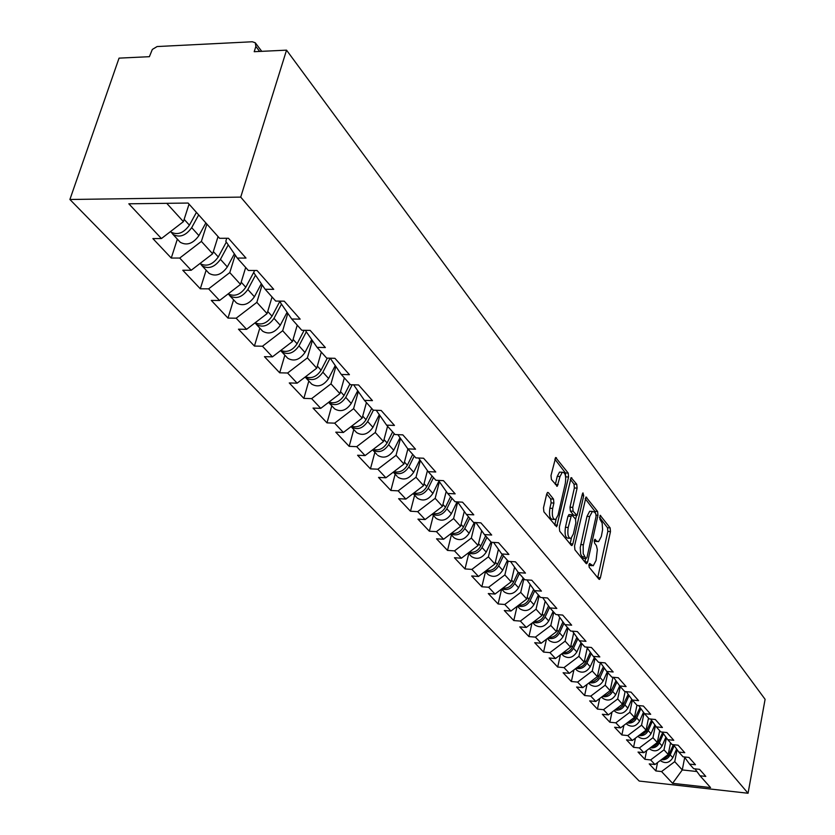 <?xml version="1.0" encoding="UTF-8"?>
<svg xmlns="http://www.w3.org/2000/svg" width="835" height="835" viewBox="0 0 835 835"><rect width="100%" height="100%" fill="white"/><g stroke="black" fill="none" stroke-linecap="round" stroke-linejoin="round"><path stroke-width="1.25" d="M588.957 564.658L589.197 567.278L598.935 579.198L599.52 579.386L600.407 577.716L610.468 531.582L610.134 527.887L600.188 515.331L599.843 519.067L602.16 523.127L602.599 529.714L601.325 536.477L598.58 541.664L596.607 541.028L594.906 539.295L594.301 540.433L594.541 543.063L596.409 545.672L597.338 549.68L596.044 560.494L593.215 565.796L589.583 563.489L588.957 564.658M548.355 492.629L547.583 492.42L546.695 494.059L543.491 507.837L543.898 511.834L556.653 526.781L568.572 477.004L568.197 473.08L555.672 457.507L551.006 475.501L551.403 479.509L557.279 486.241L560.014 476.524L562.289 472.245C565.243 472.307 566.255 476.013 565.326 483.371L558.062 515.091L555.651 519.537C552.707 519.422 551.716 515.706 552.666 508.39L553.897 503.056L553.501 499.079L548.355 492.629L547.374 492.577M286.541 50.152L765.1 699.312L748.056 793.25L240.72 197.112L286.541 50.152L254.205 51.697L255.875 46.426L255.301 42.794L252.316 41.76L157.116 46.551L152.335 49.432L149.381 56.686L119.05 58.137L69.9 199.481L240.72 197.112M574.553 545.975L574.918 549.806L586.097 563.489L586.723 563.688L587.621 562.018L597.954 515.289L597.609 511.521L586.024 497.044L574.553 545.975M571.297 545.37L559.69 531.175L559.314 527.261L571.119 477.641L576.734 484.237L577.1 488.12L572.747 507.356L573.113 511.229L577.027 515.539L582.381 493.986L582.966 492.869L583.707 495.708L572.862 543.898L571.965 545.568L571.297 545.37M69.9 199.481L639.192 781.049L748.056 793.25M177.364 239.134L171.258 258.046L179.723 258.057L201.392 241.398L206.882 224.072M171.258 258.046L152.878 238.591L161.426 238.549L128.82 203.803L188.084 203.051L219.595 238.309L228.425 238.267L246.001 258.078L237.265 258.078L248.339 270.457L257.013 270.488L273.734 289.338L265.154 289.275L275.707 301.07L284.224 301.164L300.162 319.137L291.739 319.012L301.79 330.263L310.161 330.399L325.368 347.548L317.091 347.37L326.683 358.111L334.908 358.309L349.437 374.685L341.296 374.466L350.47 384.726L358.559 384.956L372.452 400.623L364.446 400.362L373.224 410.173L381.167 410.455L394.464 425.433L386.595 425.14L394.997 434.544L402.814 434.858L415.548 449.209L407.814 448.875L415.861 457.883L423.554 458.227L435.766 471.994L428.146 471.629L435.88 480.271L443.448 480.647L455.158 493.861L447.664 493.464L455.085 501.762L462.527 502.169L473.789 514.851L466.41 514.433L473.539 522.407L480.866 522.846L491.69 535.037L484.425 534.588L491.283 542.259L498.495 542.708L508.901 554.44L501.752 553.97L508.348 561.35L515.456 561.83L525.476 573.123L518.431 572.633L524.787 579.74L531.78 580.241L541.435 591.117L534.504 590.606L540.621 597.463L547.52 597.975L556.82 608.454L549.983 607.932L555.891 614.539L562.686 615.071L571.662 625.185L564.93 624.643L570.618 631.02L577.319 631.563L585.982 641.332L579.344 640.779L584.844 646.937L591.441 647.49L599.812 656.926L593.267 656.352L598.58 662.301L605.093 662.875L613.172 671.987L606.721 671.413L611.867 677.164L618.276 677.738L626.093 686.558L619.737 685.963L624.705 691.526L631.03 692.121L638.598 700.648L632.325 700.054L637.136 705.429L643.378 706.034L650.695 714.29L644.505 713.685L649.16 718.893L655.318 719.499L662.416 727.494L656.31 726.888L660.819 731.93L666.894 732.545L673.772 740.29L667.739 739.674L672.112 744.569L678.114 745.196L684.773 752.7L678.824 752.074L683.072 756.823L688.99 757.449L695.451 764.735L689.574 764.109L693.697 768.711L699.532 769.338L705.805 776.414L700.012 775.778L710.554 787.572L672.603 783.334L661.56 771.561L674.732 761.645L677.081 749.663M657.542 762.564L655.872 770.945L661.56 771.561M655.872 770.945L649.223 763.9L654.953 764.516L650.642 759.923L664.002 749.851L666.403 737.816M646.655 750.54L644.881 759.307L650.642 759.923M644.881 759.307L638.023 752.053L643.837 752.669L639.391 747.941L652.96 737.712L655.391 725.615M635.435 738.14L633.556 747.325L639.391 747.941M633.556 747.325L626.49 739.841L632.377 740.457L627.795 735.572L641.562 725.187L644.046 713.038M623.881 725.354L621.887 734.967L627.795 735.572M621.887 734.967L614.602 727.264L620.562 727.859L615.833 722.828L629.82 712.276L632.346 700.074M611.971 712.151L609.853 722.233L615.833 722.828M609.853 722.233L602.338 714.28L608.371 714.875L603.496 709.677L617.691 698.958L620.29 686.589M599.687 698.519L597.432 709.092L603.496 709.677M597.432 709.092L589.677 700.878L595.793 701.463L590.762 696.108L605.187 685.201L607.849 672.676M587.005 684.439L584.615 695.524L590.762 696.108M584.615 695.524L576.599 687.048L582.799 687.622L577.601 682.091L592.266 671.006L595 658.304M573.927 669.879L571.37 681.517L577.601 682.091M571.37 681.517L563.103 672.749L569.376 673.323L564.011 667.603L578.905 656.331L581.734 643.451M560.41 654.828L557.697 667.04L564.011 667.603M557.697 667.04L549.138 657.98L555.505 658.533L549.952 652.626L565.107 641.155L568.009 628.097M546.455 639.245L543.554 652.072L549.952 652.626M543.554 652.072L534.703 642.699L541.163 643.253L535.412 637.126L550.818 625.457L553.814 612.212M532.02 623.098L528.92 636.583L535.412 637.126M528.92 636.583L519.767 626.897L526.311 627.429L520.372 621.083L536.039 609.206L539.118 595.772M517.084 606.377L513.786 620.562L520.372 621.083M513.786 620.562L504.298 610.521L510.936 611.043L504.778 604.477L520.727 592.38L523.9 578.749M501.626 589.092L498.098 603.966L504.778 604.477M498.098 603.966L488.277 593.56L495.009 594.061L488.632 587.255L504.862 574.939L508.139 561.11M485.49 571.672L481.847 586.765L488.632 587.255M481.847 586.765L471.66 575.983L478.497 576.463L471.879 569.407L488.402 556.851L491.909 542.301M468.748 553.615L465.001 568.927L471.879 569.407M465.001 568.927L454.428 557.738L461.369 558.208L454.49 550.881L471.326 538.084L475.146 522.501M451.391 534.88L447.518 550.422L454.49 550.881M447.518 550.422L436.538 538.805L443.583 539.253L436.434 531.644L453.593 518.587L457.716 502.096M433.365 515.425L429.357 531.206L436.434 531.644M429.357 531.206L417.949 519.13L425.098 519.558L417.677 511.646L435.16 498.338L439.398 481.701M414.63 495.207L410.486 511.229L417.677 511.646M410.486 511.229L398.629 498.683L405.883 499.079L398.17 490.855L415.997 477.265L420.339 460.502M395.153 474.186L390.863 490.469L398.17 490.855M390.863 490.469L378.526 477.411L385.895 477.777L377.858 469.207L396.041 455.336L400.508 438.448M374.884 452.309L370.437 468.852L377.858 469.207M370.437 468.852L357.589 455.252L365.083 455.586L356.702 446.662L375.259 432.499L379.852 415.486M353.779 429.534L349.166 446.339L356.702 446.662M349.166 446.339L335.774 432.165L343.383 432.467L334.647 423.157L353.591 408.691L358.319 391.552M331.777 405.789L326.996 422.865L334.647 423.157M326.996 422.865L313.021 408.075L320.755 408.346L311.632 398.629L330.984 383.839L335.837 366.596M308.825 381.01L303.856 398.378L311.632 398.629M303.856 398.378L289.265 382.941L297.124 383.171L287.595 373.015L307.374 357.881L312.363 340.544M284.86 355.146L279.694 372.807L287.595 373.015M279.694 372.807L264.445 356.67L272.429 356.848L262.472 346.233L282.679 330.743L287.814 313.323M259.8 328.113L254.424 346.066L262.472 346.233M254.424 346.066L238.476 329.188L246.596 329.324L236.169 318.208L256.846 302.353L262.127 284.86M233.591 299.828L227.997 318.093L236.169 318.208M227.997 318.093L211.286 300.412L219.553 300.496L208.625 288.847L229.782 272.596L235.199 255.051M206.141 270.196L200.306 288.785L208.625 288.847M200.306 288.785L182.781 270.248L191.194 270.269L179.723 258.057M226.755 238.278L225.805 241.315L237.265 258.078M201.392 241.398L212.654 253.777L218.05 236.576M191.194 270.269L212.654 253.777M254.445 270.477L253.767 272.69L265.154 289.275M229.782 272.596L240.511 284.401L245.688 267.492M219.553 300.496L240.511 284.401M280.863 301.122L280.424 302.604L291.739 319.012M256.846 302.353L267.085 313.616L272.053 296.989M246.596 329.324L267.085 313.616M306.09 330.336L305.861 331.151L317.091 347.37M282.679 330.743L292.469 341.505L297.218 325.233M272.429 356.848L292.469 341.505M330.222 358.194L341.296 374.466M307.374 357.881L316.726 368.172L321.318 352.099M297.124 383.171L316.726 368.172M330.984 383.839L339.939 393.682L344.354 377.879M353.623 384.82L364.446 400.362M320.755 408.346L339.939 393.682M353.591 408.691L362.171 418.116L366.429 402.574M376.22 410.277L386.595 425.14M343.383 432.467L362.171 418.116M375.259 432.499L383.495 441.548L387.586 426.247M397.857 434.649L407.814 448.875M365.083 455.586L383.495 441.548M396.041 455.336L403.942 464.02L407.887 448.959M418.586 458.008L428.146 471.629M385.895 477.777L403.942 464.02M415.997 477.265L423.575 485.605L427.436 470.616M438.479 480.407L447.664 493.464M405.883 499.079L423.575 485.605M435.16 498.338L442.456 506.354L446.224 491.418M457.57 501.898L466.41 514.433M425.098 519.558L442.456 506.354M453.593 518.587L460.607 526.3L464.291 511.427M475.919 522.553L484.425 534.588M443.583 539.253L460.607 526.3M471.326 538.084L478.079 545.505L481.691 530.716M493.558 542.406L501.752 553.97M461.369 558.208L478.079 545.505M488.402 556.851L494.915 564.001L498.432 549.284M510.529 561.496L518.431 572.633M478.497 576.463L494.915 564.001M504.862 574.939L511.135 581.838L514.579 567.205M526.885 579.887L534.504 590.606M495.009 594.061L511.135 581.838M520.727 592.38L526.781 599.029L530.152 584.49M542.635 597.609L549.983 607.932M510.936 611.043L526.781 599.029M536.039 609.206L541.884 615.625L545.172 601.179M557.822 614.696L564.93 624.643M526.311 627.429L541.884 615.625M550.818 625.457L556.465 631.657L559.69 617.305M572.486 631.177L579.344 640.779M541.163 643.253L556.465 631.657M565.107 641.155L570.555 647.146L573.708 632.888M586.64 647.083L593.267 656.352M555.505 658.533L570.555 647.146M578.905 656.331L584.187 662.124L587.266 647.97M600.313 662.458L606.721 671.413M569.376 673.323L584.187 662.124M592.266 671.006L597.369 676.611L600.375 662.552M613.527 677.31L619.737 685.963M582.799 687.622L597.369 676.611M605.187 685.201L610.124 690.639L612.953 677.258M626.313 691.683L632.325 700.054M595.793 701.463L610.124 690.639M617.691 698.958L622.482 704.218L625.123 691.568M638.681 705.585L644.505 713.685M608.371 714.875L622.482 704.218M629.82 712.276L634.454 717.369L636.948 705.231M650.663 719.039L656.31 726.888M620.562 727.859L634.454 717.369M641.562 725.187L646.06 730.134L648.492 718.142M662.27 732.076L667.739 739.674M632.377 740.457L646.06 730.134M652.96 737.712L657.312 742.503L659.692 730.667M673.511 744.716L678.824 752.074M643.837 752.669L657.312 742.503M664.002 749.851L668.24 754.506L670.547 742.816M684.418 756.969L689.574 764.109M654.953 764.516L668.24 754.506M674.732 761.645L682.278 769.933L696.933 771.53M684.721 757.376L682.278 769.933L672.603 783.334M695.002 768.847L700.012 775.778M166.739 203.322L183.408 221.64L189.054 204.126M161.426 238.549L183.408 221.64M588.852 565.285L591.848 565.712M594.196 541.163L597.192 541.581M597.714 577.695L607.828 531.425L607.494 527.741L599.499 517.314M595.438 513.337L594.938 511.375L585.178 498.662M584.886 561.997L585.627 558.646M585.888 558.552L586.953 557.529L596.054 516.458L595.804 513.817L594.478 512.085L592.38 511.417L589.677 516.541L583.195 545.725L583.216 553.626L585.888 558.552L583.185 558.375L586.013 558.667M591.19 511.354L589.687 511.27L586.984 516.395L589.677 516.541M583.185 558.375L580.701 554.273L580.231 547.572L586.984 516.395M570.274 479.248L574 484.102L576.734 484.237M575.649 519.245L576.494 515.508L573.614 515.174L570.368 511.083L570.002 507.21L574.365 487.984L574 484.102M571.401 538.095L570.128 543.731L572.862 543.898M568.186 527.48C567.257 534.567 568.197 538.199 570.983 538.377L573.384 533.93L575.868 522.877L575.503 519.026L571.578 514.736L568.186 527.48L565.431 527.313C564.512 534.4 565.441 538.032 568.249 538.21L569.668 538.293M569.345 514.611L567.957 516.218L570.702 516.374M565.431 527.313L567.957 516.218M554.2 519.453L552.864 519.37C549.921 519.266 548.919 515.55 549.868 508.244L551.1 502.9L550.714 498.933L546.727 493.955M561.016 472.192L559.513 472.119L557.237 476.388L560.014 476.524M555.348 484.53L557.237 476.388M565.702 477.349L565.441 472.944L554.816 459.114M554.743 525.111L556.1 519.213M661.393 759.662C665.328 760.111 668.261 758.493 670.202 754.819L674.2 745.665M660.85 760.935L660.381 760.424L660.85 760.935C665.578 763.9 669.566 762.835 672.822 757.71L676.621 749.016M662.426 758.879L665.464 758.044L668.407 755.581L673.407 744.705M650.298 747.795C654.337 748.317 657.364 746.678 659.379 742.899L663.418 733.683M649.338 748.515L649.943 749.162C654.723 752.158 658.763 751.062 662.082 745.874L665.913 737.138M651.331 747.022L655.047 745.885L657.521 743.672L662.646 732.608M638.869 735.552C643.013 736.157 646.133 734.508 648.231 730.615L652.312 721.346M638.003 736.272L638.702 737.034C643.534 740.06 647.636 738.944 651.008 733.673L654.88 724.905M639.881 734.79L643.127 733.996L646.311 731.408L651.519 720.229M627.085 722.933C631.333 723.621 634.548 721.962 636.729 717.943L640.862 708.623M626.417 723.768L627.127 724.529C632.011 727.588 636.176 726.44 639.6 721.106L643.503 712.286M628.087 722.181L631.437 721.409L634.746 718.768L640.038 707.475M614.925 709.917C619.278 710.7 622.597 709.019 624.872 704.886L629.058 695.503M614.466 710.867L615.186 711.65C620.123 714.718 624.34 713.56 627.837 708.143L631.782 699.292M615.917 709.166L620.029 708.101L622.816 705.732L628.202 694.323M602.379 696.484C606.847 697.361 610.26 695.659 612.639 691.401L616.867 681.976M602.139 697.569L602.86 698.352C607.859 701.452 612.139 700.262 615.698 694.772L619.674 685.89M603.361 695.743L606.93 695.033L610.5 692.278L615.99 680.744M589.427 682.612C593.998 683.594 597.526 681.882 600.01 677.488L604.289 668.01M589.416 683.834L590.147 684.627C595.209 687.758 599.54 686.537 603.162 680.963L607.222 671.966M590.397 681.882L594.082 681.203L597.797 678.385L603.381 666.747M576.046 668.271C580.732 669.367 584.375 667.645 586.963 663.115L591.284 653.586M576.275 669.649L577.016 670.453C582.131 673.605 586.535 672.363 590.22 666.706L594.363 657.583M576.995 667.562C580.993 667.562 583.978 665.704 585.94 661.988L590.355 652.281M562.216 653.461C567.017 654.671 570.764 652.939 573.478 648.263L577.851 638.691M562.696 654.995L563.437 655.809C568.625 658.992 573.092 657.709 576.849 651.968L581.077 642.72M563.155 652.751C567.278 652.834 570.368 650.945 572.424 647.094L576.891 637.345M547.917 638.128C552.833 639.474 556.705 637.731 559.534 632.899L563.959 623.296M548.658 639.85L549.409 640.664C554.659 643.879 559.189 642.564 563.02 636.74L567.341 627.346M548.835 637.439C553.083 637.596 556.287 635.675 558.438 631.698L562.957 621.898M533.116 622.273C538.147 623.755 542.145 622.002 545.109 617.013L549.587 607.369M534.139 624.183L534.901 624.997C540.214 628.244 544.817 626.897 548.72 620.979L553.125 611.45M534.014 621.595C538.398 621.824 541.727 619.883 543.982 615.771L548.553 605.918M517.794 605.845C522.94 607.483 527.062 605.719 530.173 600.563L534.713 590.846M519.109 607.963L519.881 608.798C525.257 612.055 529.933 610.688 533.909 604.676L538.418 595M518.671 605.177C523.19 605.511 526.645 603.538 529.004 599.269L533.628 589.385M501.929 588.821C507.179 590.627 511.448 588.863 514.704 583.519L519.349 573.655M503.547 591.17L504.33 592.005C509.767 595.292 514.517 593.894 518.577 587.777L523.19 577.956M502.774 588.174C507.44 588.602 511.01 586.608 513.494 582.183L518.17 572.267M485.479 571.171C490.844 573.154 495.249 571.38 498.672 565.859L503.421 555.849M487.421 573.76L488.204 574.616C493.715 577.924 498.547 576.484 502.691 570.274L507.409 560.306M486.294 570.545C491.095 571.088 494.811 569.063 497.42 564.47L502.179 554.45M468.414 552.853C473.894 555.035 478.434 553.261 482.045 547.541L486.909 537.364M470.7 555.713L471.493 556.569C477.067 559.92 481.972 558.427 486.21 552.123L491.043 541.988M469.197 552.259C474.144 552.906 477.996 550.86 480.741 546.1L485.615 535.913M450.702 533.836C456.286 536.227 460.983 534.463 464.792 528.524L469.771 518.191M453.342 536.989L454.146 537.855C459.793 541.226 464.782 539.702 469.113 533.283L474.322 522.459M451.453 533.262C456.547 534.045 460.544 531.968 463.435 527.031L468.425 516.688M432.3 514.078C437.999 516.698 442.853 514.934 446.861 508.786L451.975 498.276M435.327 517.543L436.141 518.42C441.861 521.812 446.934 520.247 451.349 513.723L457.1 501.877M433.01 513.535C438.26 514.454 442.404 512.356 445.462 507.231L450.576 496.71M413.189 493.516C418.982 496.397 423.992 494.644 428.24 488.256L433.469 477.578M416.613 497.336L417.427 498.224C423.22 501.647 428.376 500.029 432.906 493.401L438.939 481.054M413.847 493.015C419.243 494.101 423.554 491.972 426.768 486.648L432.019 475.95M397.147 476.326L393.275 472.151C399.182 475.282 404.37 473.539 408.858 466.911L414.233 456.056M397.971 477.223C403.837 480.668 409.087 479.008 413.711 472.255L419.859 459.814M393.911 471.671C399.454 472.923 403.931 470.773 407.334 465.231L412.72 454.365M376.888 454.47L372.608 449.846C378.568 453.301 383.923 451.578 388.682 444.69L394.203 433.647M377.723 455.367C383.662 458.832 389.006 457.131 393.734 450.253L399.996 437.707M373.151 449.428C378.839 450.869 383.495 448.708 387.096 442.936L392.627 431.883M351.044 426.612L351.284 426.842C357.328 430.328 362.787 428.564 367.661 421.529L373.391 410.183M355.783 431.695L356.628 432.603C362.651 436.089 368.078 434.336 372.932 427.332L379.299 414.692M351.525 426.257C357.359 427.896 362.192 425.714 366.012 419.713L371.69 408.461M328.572 402.376L329.073 402.867C335.19 406.374 340.743 404.547 345.753 397.387L352.182 384.778M333.791 407.96L334.637 408.879C340.743 412.386 346.274 410.57 351.243 403.441L357.724 390.696M328.959 402.073C334.939 403.952 339.96 401.75 344.03 395.487L349.865 384.037M305.13 377.044L305.881 377.848C312.081 381.376 317.749 379.487 322.874 372.191L330.086 358.194M310.839 383.192L311.705 384.121C317.874 387.649 323.521 385.77 328.614 378.505L335.2 365.678M305.422 376.825C311.528 378.954 316.757 376.742 321.078 370.208L327.299 358.132M280.643 350.564L281.666 351.712C287.95 355.251 293.722 353.309 298.982 345.867L306.309 331.798M286.875 357.328L287.741 358.267C294.003 361.805 299.744 359.875 304.973 352.474L311.685 339.563M280.821 350.429C287.063 352.84 292.49 350.627 297.103 343.79L304.138 330.295M255.061 322.832L256.345 324.387C262.712 327.946 268.588 325.932 273.995 318.344L281.478 304.138M261.825 330.295L262.701 331.245C269.047 334.793 274.892 332.8 280.268 325.253L287.094 312.269M255.103 322.801C261.459 325.535 267.106 323.322 272.033 316.173L279.965 301.122M228.466 294.077L229.844 295.778C236.284 299.358 242.286 297.27 247.849 289.526L255.489 275.195M235.616 302.009L236.503 302.959C242.922 306.529 248.893 304.462 254.414 296.769L261.345 283.723M228.174 293.868C234.635 296.947 240.501 294.745 245.782 287.261L254.038 271.782M200.661 264.037L202.08 265.812C208.604 269.392 214.72 267.242 220.44 259.341L228.247 244.885M208.155 272.377L209.053 273.337C215.555 276.917 221.651 274.778 227.329 266.929L234.374 253.84M199.972 263.526C206.506 267.002 212.612 264.81 218.279 256.961L226.327 242.077M171.488 232.527L172.96 234.385C179.567 237.965 185.808 235.731 191.695 227.673L198.678 214.898M179.368 241.305L180.276 242.286C186.863 245.866 193.073 243.653 198.918 235.627L205.848 222.924M170.653 231.9L170.653 231.9C177.27 235.491 183.523 233.247 189.42 225.168L196.423 212.382M188.846 204.773L189.148 204.231M259.664 51.436L255.875 46.426M588.884 565.024L591.274 565.18M594.77 539.4L595.345 539.431M594.228 540.882L596.607 541.028M600.041 515.435L600.636 515.477M607.494 527.741L610.134 527.887M607.828 531.425L610.468 531.582M597.745 577.538L600.407 577.716M589.437 563.583L590.011 563.625M585.805 497.222L586.702 497.263M594.938 511.375L597.609 511.521M596.159 515.185L597.954 515.289M584.917 561.84L587.621 562.018M580.68 544.587L583.394 544.754M581.828 556.705L584.531 556.882M570.91 477.818L571.86 477.86M574.365 487.984L577.1 488.12M570.002 507.21L572.747 507.356M570.368 511.083L573.113 511.229M573.614 515.174L576.338 515.331M582.016 495.625L583.707 495.708M550.714 498.933L553.501 499.079M551.1 502.9L553.897 503.056M549.868 508.244L552.666 508.39M555.359 484.477L558.145 484.624M555.452 457.695L556.454 457.737M565.441 472.944L568.197 473.08M565.817 476.868L568.572 477.004M554.784 524.944L557.561 525.111M670.202 754.819L672.822 757.71M668.543 752.982L669.388 753.911M659.379 742.899L662.082 745.874M657.625 740.958L658.533 741.96M648.231 730.615L651.008 733.673M646.373 728.569L647.355 729.644M636.729 717.943L639.6 721.106M634.777 715.793L635.832 716.952M624.872 704.886L627.837 708.143M622.816 702.611L623.943 703.863M612.639 691.401L615.698 694.772M610.468 689.011L611.679 690.347M600.01 677.488L603.162 680.963M597.714 674.962L599.019 676.402M586.963 663.115L590.22 666.706M584.542 660.454L585.94 661.988M573.478 648.263L576.849 651.968M570.931 645.455L572.424 647.094M559.534 632.899L563.02 636.74M556.851 629.945L558.438 631.698M545.109 617.013L548.72 620.979M542.28 613.892L543.982 615.771M530.173 600.563L533.909 604.676M527.188 597.265L529.004 599.269M514.704 583.519L518.577 587.777M511.552 580.043L513.494 582.183M498.672 565.859L502.691 570.274M495.343 562.185L497.42 564.47M482.045 547.541L486.21 552.123M478.528 543.658L480.741 546.1M464.792 528.524L469.113 533.283M461.066 524.432L463.435 527.031M446.861 508.786L451.349 513.723M442.936 504.444L445.462 507.231M428.24 488.256L432.906 493.401M424.076 483.674L426.768 486.648M408.858 466.911L413.711 472.255M404.453 462.058L407.334 465.231M388.682 444.69L393.734 450.253M384.027 439.554L387.096 442.936M367.661 421.529L372.932 427.332M362.734 416.091L366.012 419.713M345.753 397.387L351.243 403.441M340.513 391.625L344.03 395.487M322.874 372.191L328.614 378.505M317.321 366.074L321.078 370.208M298.982 345.867L304.973 352.474M293.085 339.375L297.103 343.79M273.995 318.344L280.268 325.253M267.732 311.445L272.033 316.173M247.849 289.526L254.414 296.769M241.19 282.199L245.782 287.261M220.44 259.341L227.329 266.929M213.353 251.533L218.279 256.961M191.695 227.673L198.918 235.627M184.149 219.354L189.42 225.168M261.741 51.332L255.667 43.284M589.687 511.27L592.38 511.417M568.833 514.579L571.578 514.736M559.513 472.119L562.289 472.245M556.715 486.21L557.279 486.241M649.348 748.515L649.943 749.162M637.971 736.23L638.702 737.034M626.24 723.58L627.127 724.529M614.132 710.512L615.186 711.65M601.649 697.037L602.86 698.352M588.748 683.124L590.147 684.627M575.43 668.741L577.016 670.453M561.663 653.878L563.437 655.809M547.416 638.514L549.409 640.664M532.678 622.607L534.901 624.997M517.418 606.137L519.881 608.798M501.605 589.061L504.33 592.005M485.208 571.37L488.204 574.616M468.195 553.02L471.493 556.569M450.535 533.962L454.146 537.855M432.196 514.162L436.141 518.42M413.116 493.568L417.427 498.224M351.284 426.842L356.628 432.603M329.073 402.867L334.637 408.879M305.881 377.848L311.705 384.121M281.666 351.712L287.741 358.267M256.345 324.387L262.701 331.245M229.844 295.778L236.503 302.959M202.08 265.812L209.053 273.337M172.96 234.385L180.276 242.286"/></g></svg>
